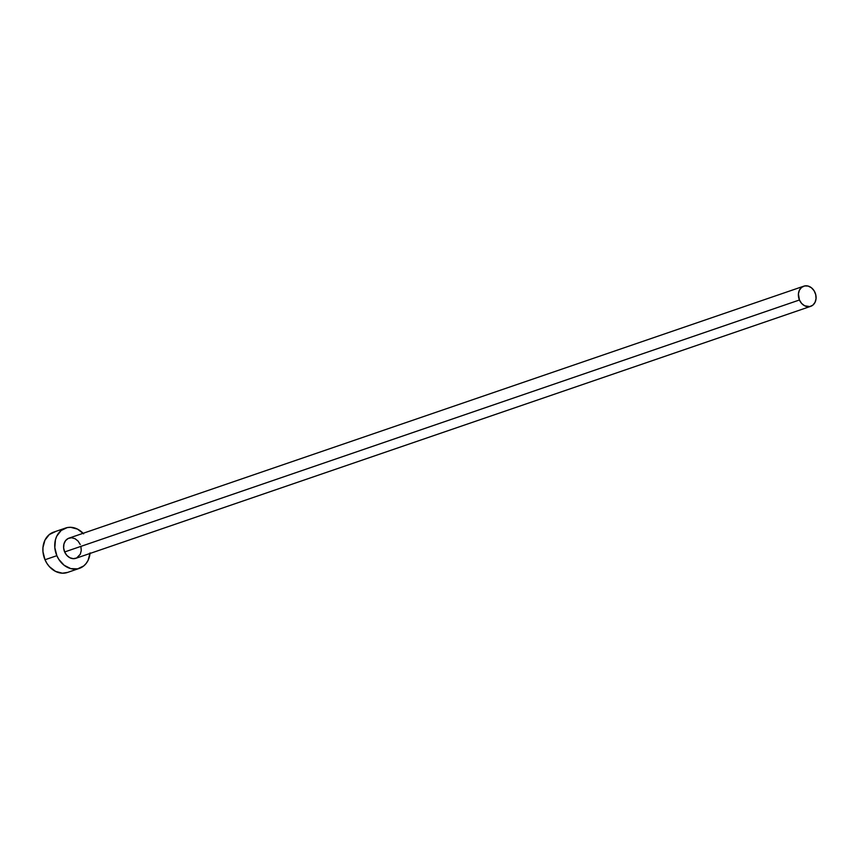 <?xml version="1.0" encoding="UTF-8"?>
<svg xmlns="http://www.w3.org/2000/svg" width="859" height="859" viewBox="0 0 859 859"><rect width="100%" height="100%" fill="white"/><g stroke="black" fill="none" stroke-linecap="round" stroke-linejoin="round"><path stroke-width="1.29" d="M803.777 286.176L68.988 538.142A10.662 8.622 71.1 0 0 64.65 551.95L799.439 299.995A10.662 8.622 -108.9 0 1 803.777 286.176A10.662 8.622 -108.9 0 1 815.03 292.522A10.662 8.622 -108.9 0 1 810.692 306.341A10.662 8.622 -108.9 0 1 799.439 299.995L64.65 551.95L63.63 547.924L63.953 543.951L65.574 540.622L68.226 538.443L71.533 537.755L74.98 538.668L78.029 541.03L80.231 544.488M65.531 528.06L53.677 532.118A21.314 17.244 71.1 0 0 45.001 559.746L56.855 555.687A21.314 17.244 -108.9 0 1 65.531 528.06A21.314 17.244 -108.9 0 1 83.108 533.289M55.373 531.657L49.296 534.566L44.926 540.182L42.95 547.634L42.961 551.703L45.001 559.746A21.314 17.244 71.1 0 0 67.507 572.448L79.35 568.379A21.314 17.244 -108.9 0 1 56.855 555.687L45.001 559.746L46.944 563.418L49.403 566.661L55.524 571.385L62.396 573.2L67.582 572.416M90.023 553.454A21.314 17.244 -108.9 0 1 79.35 568.379M83.624 533.836L77.514 529.123L70.631 527.308L67.227 527.587L61.139 530.508L56.78 536.113L55.459 539.677L54.815 547.634L56.855 555.687L58.788 559.359L64.157 565.286L70.782 568.615L77.654 568.851L83.742 565.931L86.179 563.418L88.101 560.326L90.077 552.874M80.907 546.464L81.261 550.544L80.274 554.27L76.644 557.996L73.348 558.672L69.901 557.77L66.852 555.408L64.65 551.95A10.662 8.622 71.1 0 0 75.893 558.296L810.692 306.341M799.439 299.995L801.64 303.452L804.7 305.815L809.833 306.577L812.882 305.117L815.062 302.314L816.05 298.588L815.696 294.508L814.053 290.696L811.368 287.722L808.061 286.058L804.625 285.95L801.587 287.4L799.396 290.202L798.408 293.928L799.439 299.995"/></g></svg>

